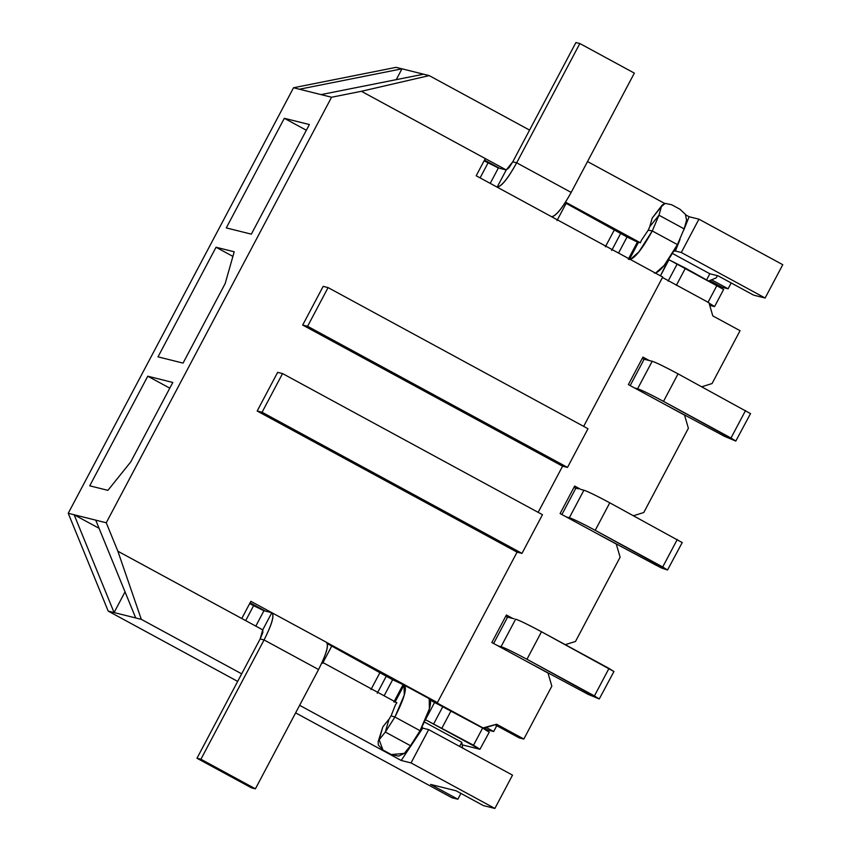 <?xml version="1.0" encoding="UTF-8"?>
<svg xmlns="http://www.w3.org/2000/svg" width="851" height="851" viewBox="0 0 851 851"><rect width="100%" height="100%" fill="white"/><g stroke="black" fill="none" stroke-linecap="round" stroke-linejoin="round"><path stroke-width="1.28" d="M483.379 805.589L456.125 790.792L430.585 784.42L457.838 799.217L451.934 797.749L295.627 712.872L451.934 797.749L457.838 799.217L460.923 793.387L457.838 799.217L430.585 784.42L456.125 790.792L483.379 805.589L494.878 808.45L483.379 805.589M753.635 295.148L718.01 275.798L753.635 295.148L765.134 298.02L753.635 295.148M106.247 522.769L95.737 520.152L135.703 617.954L141.309 619.347L117.874 551.225L106.247 522.769L117.874 551.225L241.769 618.496L250.875 601.306L271.831 612.688L250.875 601.306L241.769 618.496L262.725 629.878L117.874 551.225L141.309 619.347L114.087 612.56L74.122 514.759L106.247 522.769L331.56 97.237L106.247 522.769M293.542 87.749L299.435 89.227L401.991 68.814L396.098 67.346L293.542 87.749L396.098 67.346L429.202 75.601L529.567 130.097L429.202 75.601L423.607 74.207L321.05 94.61L331.56 97.237L361.398 91.291L331.56 97.237L293.542 87.749L68.229 513.291L293.542 87.749M461.785 742.295L462.636 748.05L461.785 742.295L459.604 746.412L461.785 742.295L424.362 721.978M483.655 728.286L496.59 724.244L523.844 739.04L551.831 686.161L548.001 673.013L491.825 642.516L506.398 615.007L512.685 618.422L506.398 615.007L491.825 642.516L548.001 673.013L551.831 686.161L523.844 739.04L519.227 737.881L495.005 724.733L519.227 737.881L523.844 739.04L496.59 724.244L482.634 728.03L435.446 702.107L483.655 728.286M565.266 644.664L575.499 641.463L620.113 557.214L616.284 544.066L560.107 513.568L574.67 486.049L580.967 489.474L574.67 486.049L560.107 513.568L616.284 544.066L620.113 557.214L575.499 641.463L565.266 644.664M633.548 515.706L643.782 512.515L688.385 428.266L684.555 415.118L628.378 384.609L642.952 357.101L649.239 360.516L642.952 357.101L628.378 384.609L684.555 415.118L688.385 428.266L643.782 512.515L633.548 515.706M701.82 386.758L712.053 383.556L740.051 330.688L712.798 315.891L708.968 302.743L662.493 277.5L708.968 302.743L712.798 315.891L740.051 330.688L712.053 383.556L701.82 386.758M326.327 642.282L437.414 702.596L517.068 552.15L257.172 411.022L277.649 372.344L282.564 373.568L542.47 514.695L521.982 553.373L517.068 552.15L437.414 702.596L326.327 642.282C329.018 644.803 326.422 653.887 318.572 669.535L264.076 639.941L318.561 669.535C326.593 653.685 329.177 644.601 326.327 642.282M538.151 512.345L562.585 466.188L302.69 325.061L323.167 286.372L328.082 287.595L587.988 428.723L567.5 467.412L562.585 466.188L538.151 512.345M583.669 426.383L662.727 277.054L476.188 175.763L485.293 158.573L361.398 91.291L429.202 75.601L361.398 91.291L485.293 158.573L476.188 175.763L662.727 277.054L583.669 426.383M496.761 725.69L493.676 731.52L487.783 730.052L484.219 728.105L487.783 730.052L493.676 731.52L496.761 725.69M512.515 775.133L494.878 808.45L411.033 762.922L401.204 760.475L299.626 705.319L401.204 760.475L411.033 762.922L428.67 729.615L422.756 728.137L401.204 760.475L422.756 728.137L428.67 729.615L411.033 762.922L494.878 808.45L512.515 775.133L428.67 729.615L512.515 775.133M237.674 681.396L108.194 611.092L68.229 513.291L74.122 514.759L68.229 513.291L108.194 611.092L114.087 612.56L108.194 611.092L237.674 681.396M722.201 287.308L709.723 280.543L722.201 287.308L728.094 288.787L722.201 287.308M486.24 727.477L493.676 731.52L486.24 727.477M265.246 611.039L250.077 602.806L265.246 611.039L271.831 612.688L263.959 610.72L255.811 626.123L263.959 610.72L253.609 605.678L245.694 620.634L253.609 605.678L249.683 603.55L265.246 611.039M731.179 282.957L728.094 288.787L731.179 282.957M782.771 264.704L765.134 298.02L782.771 264.704L698.937 219.175L782.771 264.704M717.425 275.66L716.276 277.83L708.915 280.873L716.276 277.83L717.425 275.66M711.532 279.788L728.094 288.787L711.532 279.788M499.654 168.307L484.496 160.073L499.654 168.307L506.239 169.945L485.293 158.573L506.239 169.945L512.759 161.839L508.962 167.775L506.239 169.945L497.133 187.135C501.558 186.39 508.079 178.274 516.685 162.818C508.015 178.508 501.494 186.614 497.133 187.135L506.239 169.945L499.654 168.307M587.509 161.562L664.727 203.495L587.509 161.562M685.693 214.877L689.108 216.728L698.937 219.175L689.108 216.728L683.768 230.057L689.108 216.728L685.693 214.877M226.281 227.908L284.319 118.3L309.37 124.544L251.332 234.153L226.281 227.908L251.332 234.153L309.37 124.544L284.319 118.3L306.349 130.256L284.319 118.3L226.281 227.908M89.727 485.815L147.766 376.206L172.817 382.45L130.714 461.965L107.907 490.346L89.727 485.815L107.907 490.346L130.714 461.965L172.817 382.45L147.766 376.206L169.796 388.162L147.766 376.206L89.727 485.815M158.009 356.856L216.037 247.247L234.216 251.779L225.164 283.585L183.061 363.1L158.009 356.856L183.061 363.1L225.164 283.585L234.216 251.779L216.037 247.247L232.897 256.406L216.037 247.247L158.009 356.856M241.673 673.843L141.309 619.347L241.673 673.843M675.375 251.013L681.3 252.492L698.937 219.175L681.3 252.492L765.134 298.02L681.3 252.492L675.375 251.013L680.023 239.418L675.375 251.013L673.737 251.215L675.375 251.013M323.167 286.372L302.69 325.061L307.594 326.284L328.082 287.595L323.167 286.372M302.69 325.061L562.585 466.188L567.5 467.412L307.594 326.284L302.69 325.061M587.988 428.723L328.082 287.595L307.594 326.284L567.5 467.412L587.988 428.723M277.649 372.344L257.172 411.022L262.076 412.246L282.564 373.568L277.649 372.344M257.172 411.022L517.068 552.15L521.982 553.373L262.076 412.246L257.172 411.022M521.982 553.373L542.47 514.695L282.564 373.568L262.076 412.246L521.982 553.373M672.418 253.438L709.851 273.767L718.01 275.798L709.851 273.767L706.724 279.681L709.851 273.767L672.418 253.438M396.258 79.643L401.991 68.814L299.435 89.227L321.05 94.61L423.607 74.207L401.991 68.814L396.258 79.643M135.703 617.954L95.737 520.152L74.122 514.759L114.087 612.56L125.044 591.87L114.087 612.56L135.703 617.954M99.067 528.311L74.122 514.759L99.067 528.311M322.199 662.174L396.874 702.724L322.199 662.174M381.673 730.892L382.822 726.882L388.992 719.201L385.333 732.051L394.917 717.031L391.077 715.872L388.992 719.201L391.077 715.872L395.438 704.873L391.077 715.872L394.917 717.031L404.246 695.139L404.065 685.044L392.641 679.736L327.412 643.654L392.641 679.736L404.065 685.044L394.96 702.245L404.065 685.044L429.553 698.841M430.457 700.192L482.634 728.03L473.528 745.221L425.394 719.659L479.953 749.284L473.528 745.221L482.634 728.03L451.041 710.872L441.946 728.073L451.041 710.872L442.797 706.692L433.702 723.882L442.797 706.692L434.563 702.5L425.457 719.691L434.563 702.5L430.457 700.192M573.957 487.41L575.85 488.197L573.957 487.41M578.403 488.836L575.85 488.197L561.905 514.536L575.85 488.197M505.675 616.358L507.579 617.145L505.675 616.358M510.132 617.783L512.685 618.422L507.579 617.145L493.623 643.494L507.579 617.145M642.228 358.452L644.133 359.239L642.228 358.452M646.686 359.877L649.239 360.516L644.133 359.239L630.176 385.588L644.133 359.239M637.399 242.046L640.377 242.79L565.521 202.134L640.377 242.79L641.292 240.503L640.377 242.79L637.399 242.046L628.293 259.236L637.399 242.046L627.049 237.004L637.399 242.046M565.107 202.783L627.049 237.004L618.539 253.066L627.049 237.004L620.762 233.302L611.667 250.492L620.762 233.302L614.486 229.6L605.391 246.801L614.486 229.6L566.128 203.346L557.022 220.537L566.128 203.346L565.107 202.783M422.756 728.137L422.107 726.733L422.756 728.137M395.438 704.873L396.874 702.724L395.438 704.873M462.157 744.848L479.953 749.284L462.157 744.848M272.373 612.975L271.831 612.688C274.682 615.007 272.097 624.091 264.076 639.941L200.91 759.23L255.406 788.824L251.481 787.845L196.985 758.252L260.14 638.963L262.725 629.878L271.831 612.688L326.614 642.388M262.831 629.921L262.789 632.74L260.14 638.963L264.076 639.941C271.937 624.294 274.522 615.209 271.831 612.688L262.725 629.878M489.059 732.094L482.634 728.03L489.059 732.094M489.282 732.094L479.953 749.284M420.064 730.69L420.064 730.69C429.5 712.106 432.553 701.447 429.212 698.703L429.393 708.798L420.064 730.69L410.49 745.71L420.064 730.69L394.917 717.031L420.064 730.69M551.629 216.728C555.99 216.207 562.511 208.101 571.181 192.411L516.685 162.818L571.181 192.411C562.575 207.867 556.054 215.973 551.629 216.728L551.629 216.728M404.693 685.395L404.065 685.044C407.395 687.789 404.342 698.448 394.917 717.031L385.333 732.051L388.992 719.201L382.822 726.882L379.163 739.732L385.333 732.051L410.49 745.71L404.31 753.39L398.598 756.113L391.322 754.571L382.939 750.018L378.355 745.125L378.174 741.615L382.822 726.882L378.174 741.615M402.991 684.778L393.885 701.979L402.991 684.778M392.641 679.736L384.131 695.799L392.641 679.736M386.365 676.045L377.259 693.235L386.365 676.045M380.078 672.343L370.983 689.533L380.078 672.343M331.72 646.079L322.625 663.28L331.72 646.079M484.102 160.818L498.367 167.987L490.219 183.38L498.367 167.987L484.102 160.818M668.503 259.512L723.456 289.351L685.449 268.139L676.343 285.33L685.449 268.139L677.205 263.948L668.109 281.138L677.205 263.948L668.96 259.757L660.461 275.83L668.503 259.512M709.745 305.392L714.361 306.551L709.074 303.105L714.585 306.551L709.745 305.392M527.567 661.887L588.147 694.352L599.253 698.969L526.95 659.27C513.993 652.334 505.366 648.132 501.069 646.664L498.122 645.93L501.069 646.664L515.642 619.156C519.929 620.624 528.556 624.825 541.513 631.761L613.816 671.46L608.997 668.407L594.434 695.916L599.253 698.969L588.147 694.352L527.567 661.887M707.936 302.488L717.042 285.287L707.936 302.488M654.525 273.16C659.642 272.533 667.269 263.012 677.428 244.609L652.27 230.951C642.122 249.354 634.484 258.874 629.368 259.502L638.473 242.312L629.368 259.502M630.357 259.481L638.941 251.843L652.27 230.951L648.249 230.153L641.292 240.503L648.249 230.153L652.27 230.951L677.428 244.609L664.099 265.501L655.515 273.139M255.406 788.824L318.572 669.535L255.406 788.824L200.91 759.23L264.076 639.941L260.14 638.963L196.985 758.252L200.91 759.23L196.985 758.252L251.481 787.845L255.406 788.824M571.181 192.411L634.346 73.122L579.85 43.529L516.685 162.818L512.759 161.839L575.914 42.55L579.85 43.529L634.346 73.122L571.181 192.411M480.102 177.891L488.017 162.945L480.102 177.891M514.164 618.794L512.685 618.422M650.717 360.888L652.196 361.25C656.483 362.717 665.11 366.919 678.066 373.855L750.369 413.554L678.066 373.855C664.971 366.834 656.355 362.632 652.196 361.25L649.239 360.516M664.014 403.959L724.701 436.446L735.807 441.063L663.503 401.374C650.547 394.428 641.92 390.226 637.622 388.758L634.676 388.024L637.622 388.758L652.196 361.25L637.622 388.758C641.782 390.141 650.409 394.343 663.503 401.374L678.066 373.855L663.503 401.374L730.988 438.02L745.55 410.512L730.988 438.02L735.807 441.063L724.701 436.446L664.014 403.959M582.435 489.836L583.914 490.208C588.211 491.665 596.838 495.867 609.784 502.813L682.098 542.502L609.784 502.813C596.7 495.782 588.073 491.58 583.914 490.208L580.967 489.474M595.743 532.917L661.301 567.925L667.524 570.01L595.221 530.322C582.265 523.376 573.648 519.174 569.351 517.716L566.394 516.982L569.351 517.716L583.914 490.208L569.351 517.716C573.51 519.089 582.137 523.291 595.221 530.322L609.784 502.813L595.221 530.322L662.716 566.968L677.279 539.46L662.716 566.968L667.524 570.01L656.429 565.404L595.743 532.917M658.972 215.207L652.27 230.951L658.972 215.218L649.76 226.674L648.249 230.142L649.76 226.674L658.972 215.218L684.13 228.876L658.972 215.207L661.429 206.602L658.972 215.218M677.428 244.609L684.13 228.876L677.428 244.609M512.759 161.839L516.685 162.818L579.85 43.529L575.914 42.55L512.759 161.839M410.49 745.71L385.333 732.051L379.163 739.732L382.939 750.018L391.322 754.571L404.31 753.39L410.49 745.71M613.986 671.46L599.253 698.969M526.95 659.27L594.434 695.916L608.997 668.407L541.513 631.761L526.95 659.27L541.513 631.761C528.428 624.74 519.801 620.539 515.642 619.156L501.069 646.664C505.239 648.047 513.855 652.249 526.95 659.27M750.539 413.554L735.807 441.063M682.257 542.512L667.524 570.01M662.216 205.048L652.206 218.069L662.216 205.048L665.174 203.389L671.641 204.729L680.023 209.282L685.417 214.388L686.576 220.26L684.13 228.876L686.576 220.26L685.417 214.388L680.023 209.282L671.641 204.729L665.174 203.389L661.429 206.602L652.206 218.069L649.76 226.674L652.206 218.069L654.345 215.409M714.585 306.551L723.68 289.361"/></g></svg>

